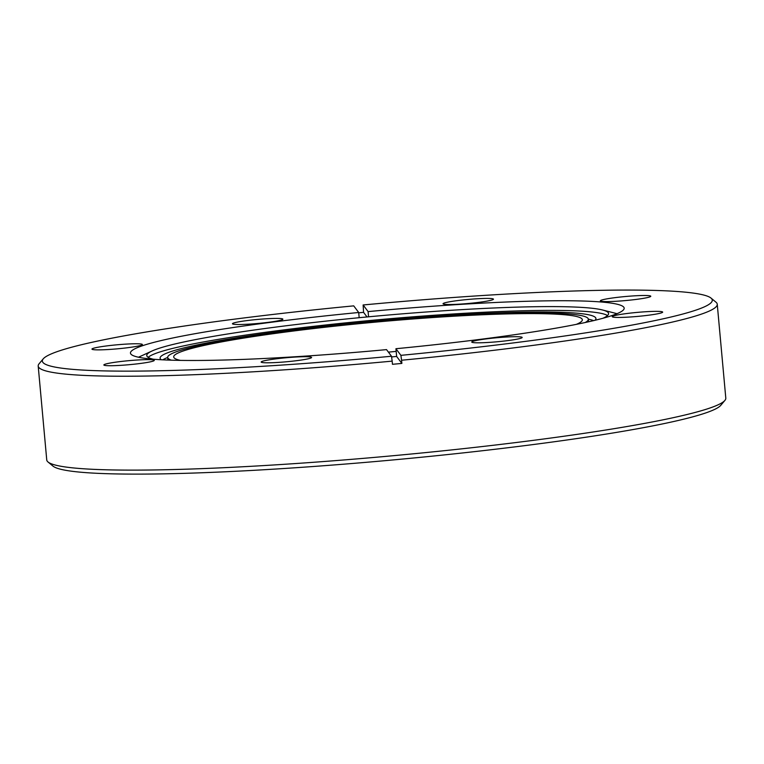 <?xml version="1.0" encoding="UTF-8"?>
<svg xmlns="http://www.w3.org/2000/svg" width="764" height="764" viewBox="0 0 764 764"><rect width="100%" height="100%" fill="white"/><g stroke="black" fill="none" stroke-linecap="round" stroke-linejoin="round"><path stroke-width="1.15" d="M626.509 313.565A25.327 2.025 174.8 0 1 662.674 312.104A25.327 2.025 174.8 0 1 648.407 315.236A25.327 2.025 174.8 0 1 612.241 316.697A25.327 2.025 174.8 0 1 626.509 313.565M614.619 297.702A25.327 2.025 174.8 0 1 650.785 296.241A25.327 2.025 174.8 0 1 636.517 299.373A25.327 2.025 174.8 0 1 600.351 300.835A25.327 2.025 174.8 0 1 614.619 297.702M457.302 300.624A25.327 2.025 174.8 0 1 493.468 299.163A25.327 2.025 174.8 0 1 479.2 302.296A25.327 2.025 174.8 0 1 443.034 303.757A25.327 2.025 174.8 0 1 457.302 300.624M246.715 320.622A25.327 2.025 174.8 0 1 282.881 319.161A25.327 2.025 174.8 0 1 268.613 322.293A25.327 2.025 174.8 0 1 232.447 323.755A25.327 2.025 174.8 0 1 246.715 320.622M106.225 345.977A25.327 2.025 174.8 0 1 142.39 344.526A25.327 2.025 174.8 0 1 128.123 347.658A25.327 2.025 174.8 0 1 91.957 349.11A25.327 2.025 174.8 0 1 106.225 345.977M118.114 361.84A25.327 2.025 174.8 0 1 154.28 360.379A25.327 2.025 174.8 0 1 140.013 363.511A25.327 2.025 174.8 0 1 103.847 364.972A25.327 2.025 174.8 0 1 118.114 361.84M275.432 358.918A25.327 2.025 174.8 0 1 311.597 357.457A25.327 2.025 174.8 0 1 297.33 360.589A25.327 2.025 174.8 0 1 261.164 362.05A25.327 2.025 174.8 0 1 275.432 358.918M486.019 338.92A25.327 2.025 174.8 0 1 522.184 337.459A25.327 2.025 174.8 0 1 507.917 340.591A25.327 2.025 174.8 0 1 471.741 342.052A25.327 2.025 174.8 0 1 486.019 338.92M368.573 316.812L368.095 311.597A247.88 19.778 174.8 0 1 624.178 308.14A247.88 19.778 174.8 0 1 484.5 338.805A247.88 19.778 174.8 0 1 395.933 348.718L400.899 355.346A336.351 26.835 -5.2 0 0 522.757 341.728A336.351 26.835 -5.2 0 0 711.017 298.084L715.973 302.181A340.935 27.198 174.8 0 1 717.253 304.253L725.8 398.139A340.935 27.198 174.8 0 1 724.912 400.403L720.777 405.331A336.351 26.835 174.8 0 1 532.126 444.696A336.351 26.835 174.8 0 1 52.983 466.107L48.027 462A340.935 27.198 174.8 0 1 46.747 459.938L38.2 366.051A340.935 27.198 174.8 0 1 39.088 363.779L43.223 358.86A336.351 26.835 -5.2 0 0 391.502 356.244L386.527 349.616A247.88 19.778 174.8 0 1 130.453 353.073A247.88 19.778 174.8 0 1 270.131 322.418A247.88 19.778 174.8 0 1 358.698 312.495L359.166 317.709M724.912 400.403A340.935 27.198 174.8 0 1 533.692 440.303A340.935 27.198 174.8 0 1 48.027 462M717.253 304.253A340.935 27.198 174.8 0 1 525.145 346.417A340.935 27.198 174.8 0 1 401.577 360.236L401.864 363.416A340.935 27.198 174.8 0 1 392.457 364.304L392.171 361.124A340.935 27.198 174.8 0 1 38.2 366.051M711.017 298.084A336.351 26.835 -5.2 0 0 363.129 304.97L368.095 311.597M358.727 312.81A340.935 27.198 174.8 0 1 363.578 312.352L363.129 304.97M396.182 351.383A231.864 18.498 174.8 0 1 388.418 352.128M153.201 359.195A231.864 18.498 174.8 0 1 146.764 355.556A231.864 18.498 174.8 0 1 152.046 350.991A231.864 18.498 174.8 0 1 277.418 326.877A231.864 18.498 174.8 0 1 602.567 309.993A231.864 18.498 174.8 0 1 608.583 313.526A231.864 18.498 174.8 0 1 602.911 318.273M607.533 315.532A231.864 18.498 -5.2 0 0 277.762 330.669A231.864 18.498 -5.2 0 0 148.159 357.342M161.271 359.748A218.819 17.457 174.8 0 1 160.096 358.163A218.819 17.457 174.8 0 1 283.396 331.099A218.819 17.457 174.8 0 1 595.939 318.502A218.819 17.457 174.8 0 1 595.07 320.269M593.58 320.632A218.819 17.457 -5.2 0 0 588.337 319.18M171.403 360.178A211.198 16.846 174.8 0 1 167.688 357.476A211.198 16.846 174.8 0 1 286.701 331.347A211.198 16.846 174.8 0 1 588.347 319.19A211.198 16.846 174.8 0 1 585.186 322.523M576.314 324.366A205.172 16.369 -5.2 0 0 582.34 319.734A205.172 16.369 -5.2 0 0 289.298 331.547A205.172 16.369 -5.2 0 0 173.695 356.922A205.172 16.369 -5.2 0 0 180.457 360.388M358.698 312.495L353.722 305.867A336.351 26.835 -5.2 0 0 43.223 358.86M395.933 348.718L396.64 356.444A247.88 19.778 -5.2 0 1 391.598 356.931M367.026 316.955L363.578 312.352M400.899 355.346L401.577 360.236M401.864 363.416L396.64 356.444M392.171 361.124L391.502 356.244M167.927 360.054L167.688 357.476A218.819 17.457 -5.2 0 0 162.808 359.834M152.046 350.991L138.485 357.227M602.567 309.993L617.025 313.679M588.576 321.778L588.347 319.19"/></g></svg>

